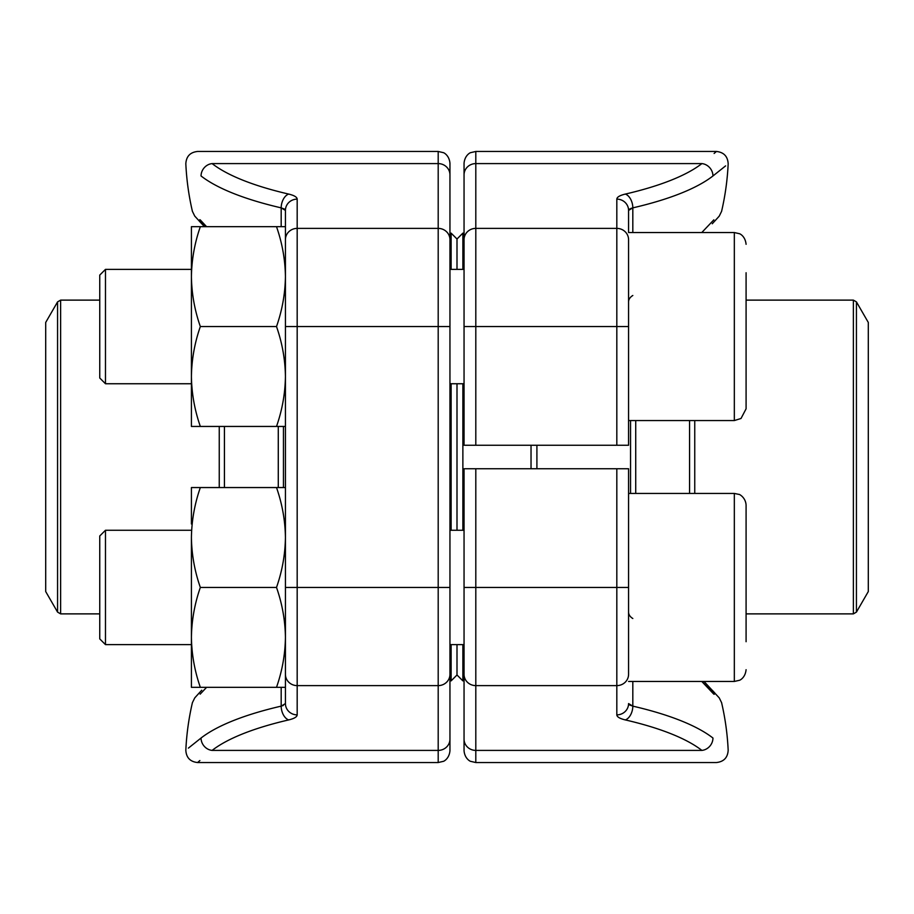 <?xml version="1.0" encoding="UTF-8"?>
<svg xmlns="http://www.w3.org/2000/svg" width="914" height="914" viewBox="0 0 914 914"><rect width="100%" height="100%" fill="white"/><g stroke="black" fill="none" stroke-linecap="round" stroke-linejoin="round"><path stroke-width="1.37" d="M616.824 445.244L616.824 326.561L628.569 326.561L628.569 445.244L464.049 445.244L464.049 163.218C464.803 154.9 470.79 152.41 470.63 152.661L475.806 151.461L475.806 445.244M629.689 209.009L628.569 210.414L628.569 232.544L734.33 232.544L734.33 420.566L628.569 420.566L628.569 239.662A11.756 11.288 180 0 0 616.824 228.386L475.806 228.386A11.756 11.288 0 0 0 464.049 239.662M464.049 326.561L616.824 326.561L616.824 199.126C616.961 197.093 619.795 195.413 625.325 194.076A252.652 70.492 0 0 0 701.883 163.595C721.26 147.531 721.26 147.531 701.883 163.595L475.806 163.595A11.756 11.288 0 0 0 464.049 174.882L464.049 257.817M701.781 232.544L713.857 219.828M701.883 163.595A11.756 10.625 52.1 0 1 712.954 175.968C733.211 159.813 733.211 159.813 712.954 175.968L725.613 165.88M714.817 221.005L719.249 216.104L721.592 211.34A264.409 264.409 0 0 0 728.172 163.766C727.727 156.351 723.808 152.261 716.427 151.461L714.12 153.461M632.819 295.496A11.756 8.317 0 0 0 628.569 301.837M475.806 468.756L628.569 468.756L628.569 587.439L475.806 587.439L475.806 762.539L470.63 761.339C470.79 761.591 464.803 759.1 464.049 750.782L464.049 468.756L475.806 468.756L475.806 587.439L464.049 587.439M632.819 681.456L632.819 706.134A264.409 73.771 0 0 1 712.954 738.032C733.211 754.187 733.211 754.187 712.954 738.032C733.211 754.187 733.211 754.187 712.954 738.032A11.756 10.625 -52.1 0 1 701.883 750.405C721.26 766.469 721.26 766.469 701.883 750.405C721.26 766.469 721.26 766.469 701.883 750.405A252.652 70.492 180 0 0 625.325 719.924C619.806 718.598 616.973 716.919 616.824 714.874L616.824 685.614A11.756 11.288 0 0 0 628.569 674.338L628.569 493.434L734.33 493.434L739.083 494.428C738.661 493.868 745.698 497.136 746.087 505.179L746.087 641.719M464.049 656.183L464.049 739.118A11.756 11.288 0 0 0 475.806 750.405L701.883 750.405M713.788 694.137L701.781 681.456M714.222 694.297L702.009 681.456M632.819 618.504A11.756 8.317 0 0 1 628.569 612.163M449.951 680.861L451.128 680.861L457 674.989L457 644.621L457 674.989L462.872 680.861L462.872 644.621M457 530.257L457 383.743L457 530.257M457 269.379L457 239.011L457 269.379M531.034 468.756L531.034 445.244M464.049 233.139L462.872 233.139L462.872 269.379M462.872 383.743L462.872 530.257M536.906 445.244L536.906 468.756M856.429 612.117L868.3 591.552L868.3 322.448L856.429 301.883L856.429 612.117L853.379 613.877L853.379 300.123L746.087 300.123M105.476 383.743L99.752 378.019L99.752 275.091L105.476 269.379L105.476 383.743L191.414 383.743M746.087 272.749L746.087 408.821L741.014 418.486L734.33 420.566M105.476 644.621L99.752 638.909L99.752 535.981L105.476 530.257L105.476 644.621L191.414 644.621M746.087 608.164L746.087 620.526M281.181 226.672L281.181 207.866A264.409 73.771 180 0 1 201.046 175.968C180.789 159.813 180.789 159.813 201.046 175.968C180.789 159.813 180.789 159.813 201.046 175.968A11.756 10.625 127.9 0 1 212.117 163.595C192.74 147.531 192.74 147.531 212.117 163.595C192.74 147.531 192.74 147.531 212.117 163.595A252.652 70.492 0 0 0 288.675 194.076C294.194 195.402 297.027 197.081 297.176 199.126L297.176 714.874A11.756 11.288 180 0 1 285.431 703.586L285.431 687.328L285.431 703.586L285.431 687.328L200.337 687.328C194.648 671.047 191.677 654.401 191.414 637.389C191.677 620.378 194.648 603.72 200.337 587.439C194.648 571.159 191.677 554.512 191.414 537.501C191.677 520.489 194.648 503.843 200.337 487.55L191.414 487.55L191.414 523.985M191.414 537.501L191.414 687.328L200.337 687.328M276.508 687.328C282.197 671.047 285.179 654.401 285.431 637.389C285.179 620.378 282.197 603.72 276.508 587.439C282.197 571.159 285.179 554.512 285.431 537.501C285.179 520.489 282.197 503.843 276.508 487.55L200.337 487.55M276.508 487.55L285.431 487.55M276.508 587.439L200.337 587.439M285.431 687.328L285.431 537.501M449.951 587.439L285.431 587.439L285.431 326.561L438.194 326.561L438.194 151.461L443.37 152.661C443.21 152.41 449.197 154.9 449.951 163.218L449.951 750.782C449.197 759.1 443.21 761.591 443.37 761.339L438.194 762.539L438.194 326.561L449.951 326.561M285.431 426.45L276.508 426.45C282.197 410.158 285.179 393.511 285.431 376.499C285.179 359.488 282.197 342.841 276.508 326.561C282.197 310.28 285.179 293.623 285.431 276.611L285.431 210.414L285.431 226.672L191.414 226.672L191.414 276.611C191.677 259.599 194.648 242.953 200.337 226.672M188.387 748.12L201.046 738.032C180.789 754.187 180.789 754.187 201.046 738.032A11.756 10.625 52.1 0 0 212.117 750.405C192.74 766.469 192.74 766.469 212.117 750.405L438.194 750.405A11.756 11.288 0 0 0 449.951 739.118L449.951 691.441M449.951 222.559L449.951 174.882A11.756 11.288 180 0 0 438.194 163.595L212.117 163.595M200.212 219.863L206.575 226.672M206.598 687.328L200.143 694.172M438.194 762.539L197.573 762.539L199.88 760.539M199.778 219.703L206.324 226.672M451.128 530.257L451.128 383.743M451.128 269.379L451.128 233.139L449.951 233.139M451.128 680.861L451.128 644.621M45.7 457L45.7 591.552L57.571 612.117L57.571 301.883L45.7 322.448L45.7 457M276.508 426.45L200.337 426.45C194.648 410.158 191.677 393.511 191.414 376.499C191.677 359.488 194.648 342.841 200.337 326.561C194.648 310.28 191.677 293.623 191.414 276.611L191.414 263.106M191.414 276.611L191.414 426.45L200.337 426.45M276.508 326.561L200.337 326.561M285.431 376.499L285.431 276.611C285.179 259.599 282.197 242.953 276.508 226.672M616.824 199.126A11.756 11.288 180 0 1 628.569 210.414L632.819 207.866A264.409 73.771 180 0 0 712.954 175.968A264.409 73.771 180 0 1 632.819 207.866L632.819 232.544M625.325 194.076A11.756 7.198 77 0 1 632.819 207.866M632.774 207.878L630.671 208.529M616.824 468.756L616.824 685.614L475.806 685.614A11.756 11.288 0 0 1 464.049 674.338M629.689 704.991L632.819 706.134L628.569 703.586A11.756 11.288 0 0 1 616.824 714.874M625.325 719.924A11.756 7.198 -77 0 0 632.819 706.134M630.546 493.434L630.546 420.566M689.579 493.434L689.579 420.566M635.721 420.566L635.721 493.434M694.754 420.566L694.754 493.434M628.569 681.456L734.33 681.456L739.426 680.29C739.323 680.473 745.23 678.222 746.087 669.699C745.23 678.222 739.323 680.473 739.426 680.29L734.33 681.456L734.33 493.434M285.431 239.662A11.756 11.288 180 0 1 297.176 228.386L438.194 228.386A11.756 11.288 180 0 1 449.951 239.662M285.431 674.338A11.756 11.288 180 0 0 297.176 685.614L438.194 685.614A11.756 11.288 0 0 0 449.951 674.338M201.046 738.032A264.409 73.771 0 0 1 281.181 706.134A11.756 7.198 77 0 0 288.675 719.924C294.205 718.587 297.039 716.907 297.176 714.874M288.675 719.924A252.652 70.492 180 0 0 212.117 750.405M285.431 703.586L281.181 706.134L281.181 687.328M284.311 209.009L281.181 207.866L285.431 210.414A11.756 11.288 180 0 1 297.176 199.126M288.675 194.076A11.756 7.198 103 0 0 281.181 207.866M283.329 705.471L281.238 706.111M283.454 426.45L283.454 487.55M224.421 426.45L224.421 487.55M278.279 487.55L278.279 426.45M219.246 487.55L219.246 426.45M99.752 300.123L60.621 300.123L60.621 613.877L99.752 613.877M716.427 151.461L475.806 151.461M712.257 223.77L718.884 216.538M475.806 762.539L716.427 762.539C723.808 761.739 727.727 757.649 728.172 750.234A264.409 264.409 0 0 0 721.592 702.66L719.249 697.896L704.031 681.456M712.257 690.23L714.817 692.995M464.049 680.861L462.872 680.861M853.379 613.877L746.087 613.877M451.128 233.139L457 239.011L462.872 233.139M853.379 300.123L856.429 301.883M464.049 269.379L449.951 269.379M191.414 269.379L105.476 269.379M464.049 383.743L449.951 383.743M734.33 232.544L739.426 233.71C739.323 233.527 745.23 235.778 746.087 244.301C745.23 235.778 739.323 233.527 739.426 233.71L734.33 232.544M464.049 530.257L449.951 530.257M191.414 530.257L105.476 530.257M464.049 644.621L449.951 644.621M438.194 151.461L197.573 151.461C190.192 152.261 186.273 156.351 185.828 163.766A264.409 264.409 0 0 0 192.408 211.34L194.751 216.104L204.428 226.672M199.183 692.995L194.751 697.896L192.408 702.66A264.409 264.409 0 0 0 185.828 750.234C186.273 757.649 190.192 761.739 197.573 762.539M201.743 223.77L199.183 221.005M195.116 697.462L201.743 690.23M57.571 612.117L60.621 613.877M60.621 300.123L57.571 301.883"/></g></svg>
